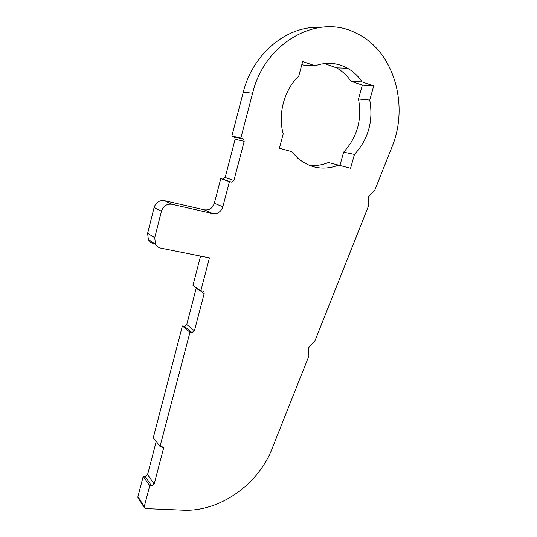 <?xml version="1.0" encoding="UTF-8"?>
<svg xmlns="http://www.w3.org/2000/svg" width="537" height="537" viewBox="0 0 537 537"><rect width="100%" height="100%" fill="white"/><g stroke="black" fill="none" stroke-linecap="round" stroke-linejoin="round"><path stroke-width="0.81" d="M338.988 164.973C323.999 170.753 310.205 168.437 297.605 158.032L291.772 151.689L279.374 148.205L283.214 133.908C277.716 114.18 284.113 89.994 298.733 76.153L302.667 61.527L315.044 65.776C326.503 61.829 337.35 62.654 347.587 68.253C353.386 71.562 358.253 76.133 362.173 81.96L373.732 85.927L369.751 100.063C373.45 121.094 368.355 139.211 354.467 154.408L350.58 168.235L328.429 162.489C322.173 165.047 315.783 165.993 309.252 165.329M354.467 154.408L343.626 152.166C357.253 137.297 362.207 119.57 358.488 98.983L362.354 85.148L350.963 81.262C347.077 75.563 342.277 71.092 336.558 67.85L324.422 63.547M339.975 165.248L343.626 152.166M369.751 100.063L358.488 98.983M373.732 85.927L362.354 85.148M362.173 81.96L350.963 81.262M315.044 65.776L304.539 65.427L301.861 64.514M154.743 237.71L161.415 211.263C163.288 206 166.826 203.684 172.028 204.308L212.686 213.598C217.613 214.176 220.996 211.92 222.821 206.832L229.427 181.634L231.387 182.124L233.91 180.459L244.181 141.352L243.617 139.096L240.838 138.069L252.591 93.21C264.667 42.53 317.629 13.224 355.487 32.851C393.923 50.156 409.509 105.299 391.882 147.198L374.672 190.507L368.516 196.81L368.604 205.778L314.789 341.19L308.634 347.634L308.896 356.011L272.017 448.825C258.398 484.361 219.586 512.036 183.043 510.15L145.728 508.599L144.285 507.552L144.278 506.579L149.736 485.763L151.689 485.871L154.153 484.032L163.429 448.731L163.396 447.623L161.993 446.603L160.039 446.448L189.964 332.242L191.924 332.537L194.414 330.785L204.188 293.591L204 292.014L202.778 291.161L200.818 290.812L209.443 257.881L160.912 248.154C158.502 247.624 156.683 246.275 155.468 244.093L154.743 237.71L147.628 233.32L154.112 207.47C155.938 202.335 159.402 200.073 164.503 200.69L204.416 209.86C209.255 210.43 212.565 208.235 214.344 203.261L220.761 178.626L222.687 179.11L225.157 177.485L235.139 139.258L234.582 137.049L231.856 136.042L243.268 92.21C252.732 53.747 286.953 25.514 319.924 27.414M153.696 243.543C151.333 243.019 149.548 241.69 148.346 239.556L147.628 233.32M200.818 290.812L192.951 285.395L200.583 256.102M189.964 332.242L182.392 325.939L184.319 326.234L186.762 324.523L196.334 287.725M160.039 446.448L153.267 437.756L182.392 325.939M149.736 485.763L143.231 476.272L145.151 476.386L147.568 474.594L156.207 441.528M138.345 498.269L137.922 496.671L143.231 476.272M240.838 138.069L231.856 136.042M229.427 181.634L220.761 178.626M161.415 211.263L154.112 207.47M204.188 293.591L196.267 288.127M194.414 330.785L186.762 324.523M191.924 332.537L184.319 326.234M163.429 448.731L161.744 446.583M154.153 484.032L147.568 474.594M151.689 485.871L145.151 476.386M144.278 506.579L137.922 496.671M252.591 93.21L243.268 92.21M242.798 138.62L233.776 136.586M244.181 141.352L235.139 139.258M233.91 180.459L225.157 177.485M231.387 182.124L222.687 179.11M222.821 206.832L214.344 203.261M212.686 213.598L204.416 209.86M172.028 204.308L164.503 200.69M347.587 68.253L336.558 67.85M155.468 244.093L148.346 239.556M204 292.014L202.751 291.155M163.396 447.623L162.805 446.878M144.285 507.552L137.928 497.624M243.617 139.096L234.582 137.049"/></g></svg>
